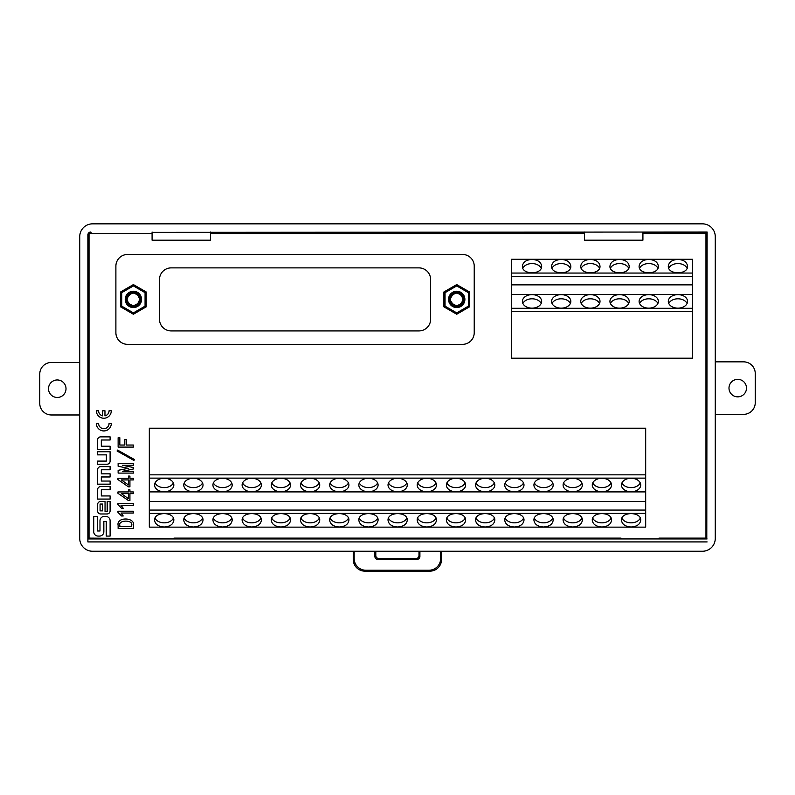 <?xml version="1.0" encoding="UTF-8"?>
<svg xmlns="http://www.w3.org/2000/svg" width="795" height="795" viewBox="0 0 795 795"><rect width="100%" height="100%" fill="white"/><g stroke="black" fill="none" stroke-linecap="round" stroke-linejoin="round"><path stroke-width="1.19" d="M133.938 460.454L117.054 450.984L117.59 450.089L134.474 459.56L133.938 460.454M133.312 478.232L133.312 479.932L129.923 479.932L129.923 486.808L128.402 486.808L117.948 479.574L117.948 478.232L128.402 478.232L128.402 476.086L129.923 476.086L129.923 478.232L133.312 478.232M133.312 503.513L133.312 505.302L120.989 505.302L123.225 508.253L121.526 508.253L117.948 504.587L117.948 503.513L133.312 503.513M118.127 528.446L118.127 525.406C116.11 516.541 135.518 517.207 133.401 525.406L133.401 528.446L118.127 528.446M110.108 481.045L110.108 484.175L97.606 484.175L97.606 469.706A3.071 3.071 0 0 1 100.677 466.635L110.108 466.635L110.108 469.766L101.323 469.766L101.323 473.84L110.108 473.84L110.108 476.97L101.323 476.97L101.323 481.045L110.108 481.045M104.96 410.767L104.96 415.874A5.227 5.227 0 0 0 109.064 410.767L111.31 410.767A7.473 7.473 0 0 1 103.837 418.24A7.473 7.473 0 0 1 96.364 410.767L98.61 410.767A5.227 5.227 0 0 0 102.714 415.874L102.714 410.767L104.96 410.767M642.917 233.521L705.96 233.521L705.96 538.116L658.976 538.116L658.976 538.811L621.044 538.811L621.044 538.116L173.956 538.116L173.956 538.811L89.04 538.116L89.04 233.521L152.083 233.521M584.554 233.521L210.446 233.521M97.606 464.22L107.027 464.22A3.071 3.071 0 0 0 110.098 461.15L110.098 451.739L97.606 451.739L97.606 454.869L106.381 454.869L106.381 461.09L97.606 461.09L97.606 464.22M100.677 513.968L107.027 513.968A3.071 3.071 0 0 0 110.098 510.897L110.098 501.486L107.186 501.486L107.186 511.414L105.039 511.414L105.039 501.486L100.677 501.486A3.071 3.071 0 0 0 97.606 504.557L97.606 510.897A3.071 3.071 0 0 0 100.677 513.968M106.242 536.078L110.108 536.078L110.108 520.755A4.363 4.363 0 0 0 105.735 516.392L104.354 516.392A4.363 4.363 0 0 0 99.991 520.755L99.991 530.99L97.596 530.99L97.596 516.402L93.73 516.402L93.73 531.716A4.363 4.363 0 0 0 98.103 536.078L99.484 536.078A4.363 4.363 0 0 0 103.847 531.716L103.847 521.48L106.242 521.48L106.242 536.078M110.108 495.941L110.108 499.071L97.606 499.071L97.606 489.66A3.071 3.071 0 0 1 100.677 486.59L110.108 486.59L110.108 489.72L101.323 489.72L101.323 495.941L110.108 495.941M110.108 446.224L110.108 449.354L97.606 449.354L97.606 439.943A3.071 3.071 0 0 1 100.677 436.862L110.108 436.862L110.108 439.993L101.323 439.993L101.323 446.224L110.108 446.224M98.61 423.467A5.227 5.227 0 0 0 103.837 428.694A5.227 5.227 0 0 0 109.064 423.467L111.31 423.467A7.473 7.473 0 0 1 103.837 430.94A7.473 7.473 0 0 1 96.364 423.467L98.61 423.467M133.312 511.245L133.312 513.033L120.989 513.033L123.225 515.975L121.526 515.975L117.948 512.318L117.948 511.245L133.312 511.245M133.312 491.946L133.312 493.645L129.923 493.645L129.923 500.522L128.402 500.522L117.948 493.288L117.948 491.946L128.402 491.946L128.402 489.8L129.923 489.8L129.923 491.946L133.312 491.946M118.127 466.218L118.127 463.445L133.401 463.445L133.401 465.234L122.51 465.234L133.401 467.549L133.401 468.98L122.51 471.306L133.401 471.306L133.401 473.095L118.127 473.095L118.127 470.322L128.224 468.354L118.127 466.218M118.127 447.098L118.127 437.717L119.826 437.717L119.826 445.041L124.825 445.041L124.825 439.496L126.524 439.496L126.524 445.041L133.401 445.041L133.401 447.098L118.127 447.098M430.622 279.562A11.677 11.677 0 0 0 418.955 267.885L171.154 267.885A11.677 11.677 0 0 0 159.487 279.562L159.487 319.242A11.677 11.677 0 0 0 171.154 330.919L418.955 330.919A11.677 11.677 0 0 0 430.622 319.242L430.622 279.562M621.044 538.652L173.956 538.652M642.917 232.359L706.785 232.359L706.785 538.652L658.976 538.652M706.785 538.652L707.123 232.021L152.083 232.359M210.446 232.359L584.554 232.359M91.137 232.359A2.922 2.922 -135 0 0 88.215 235.27L87.927 538.94L707.073 538.94M136.024 538.652L88.215 538.652M707.123 541.912L87.877 541.912L87.877 234.932A2.922 2.922 -135 0 1 90.789 232.021M87.877 541.912L87.927 538.94M715.271 538.414L715.271 236.681A12.849 12.839 -45 0 0 702.442 223.842L92.558 223.842A12.849 12.839 -135 0 0 79.729 236.681L79.729 538.414A12.849 12.839 135 0 0 92.558 551.253L702.442 551.253A12.849 12.839 -135 0 0 715.271 538.414M584.554 232.021L584.554 240.189L642.917 240.189L642.917 232.021M152.083 232.021L152.083 240.189L210.446 240.189L210.446 232.021M441.553 551.253L441.553 559.501A11.706 11.677 45 0 1 429.896 571.158L364.905 571.158A11.706 11.677 135 0 1 353.248 559.501L354.173 558.577L354.173 551.253M354.173 558.577A11.706 11.677 135 0 0 365.829 570.234L364.905 571.158M429.896 571.158L428.982 570.234L365.829 570.234M428.982 570.234A11.706 11.677 45 0 0 440.639 558.577L441.553 559.501M440.639 551.253L440.639 558.577M419.849 551.253A2.922 2.922 180 0 1 419.909 551.829L419.909 556.48A2.922 2.922 -135 0 1 416.997 559.392L416.073 558.478A2.922 2.922 -135 0 0 418.995 555.566L419.909 556.48M416.073 558.478L378.728 558.478L377.804 559.392L416.997 559.392M377.804 559.392A2.922 2.922 -45 0 1 374.892 556.48L374.892 551.829A2.922 2.922 180 0 1 374.952 551.253M419.909 551.829L418.995 551.829L418.995 555.566M374.892 556.48L375.806 555.566A2.922 2.922 -45 0 0 378.728 558.478M375.806 555.566L375.806 551.829L374.892 551.829M375.866 551.253A2.922 2.922 180 0 0 375.806 551.829M418.995 551.829A2.922 2.922 180 0 0 418.935 551.253M353.248 551.253L353.248 559.501M692.515 273.053L692.515 259.269L511.304 259.269L511.304 358.187L692.515 358.187L692.515 273.053L511.304 273.053M619.563 259.409C613.72 259.816 610.51 262.092 609.934 266.216C609.467 274.961 629.66 274.961 629.193 266.216C628.606 262.092 625.397 259.816 619.563 259.409M648.74 259.409C642.907 259.816 639.697 262.092 639.11 266.216C638.643 274.961 658.836 274.961 658.369 266.216C657.793 262.092 654.583 259.816 648.74 259.409M677.926 259.409C672.083 259.816 668.873 262.092 668.297 266.216C667.83 274.961 688.013 274.961 687.556 266.216C686.969 262.092 683.76 259.816 677.926 259.409M532.024 259.409C526.181 259.816 522.971 262.092 522.394 266.216C521.927 274.961 542.12 274.961 541.653 266.216C541.067 262.092 537.857 259.816 532.024 259.409M561.2 259.409C555.367 259.816 552.157 262.092 551.571 266.216C551.104 274.961 571.297 274.961 570.83 266.216C570.244 262.092 567.034 259.816 561.2 259.409M590.377 259.409C584.544 259.816 581.334 262.092 580.747 266.216C580.29 274.961 600.473 274.961 600.006 266.216C599.43 262.092 596.22 259.816 590.377 259.409M609.934 301.394A9.629 6.758 0 0 0 619.563 308.152A9.629 6.758 0 0 0 629.193 301.394A9.629 6.758 0 0 0 619.563 294.637A9.629 6.758 0 0 0 609.934 301.394M639.11 301.394A9.629 6.758 0 0 0 648.74 308.152A9.629 6.758 0 0 0 658.369 301.394A9.629 6.758 0 0 0 648.74 294.637A9.629 6.758 0 0 0 639.11 301.394M668.297 301.394A9.629 6.758 0 0 0 677.926 308.152A9.629 6.758 0 0 0 687.556 301.394A9.629 6.758 0 0 0 677.926 294.637A9.629 6.758 0 0 0 668.297 301.394M522.394 301.394A9.629 6.758 0 0 0 532.024 308.152A9.629 6.758 0 0 0 541.653 301.394A9.629 6.758 0 0 0 532.024 294.637A9.629 6.758 0 0 0 522.394 301.394M551.571 301.394A9.629 6.758 0 0 0 561.2 308.152A9.629 6.758 0 0 0 570.83 301.394A9.629 6.758 0 0 0 561.2 294.637A9.629 6.758 0 0 0 551.571 301.394M580.747 301.394A9.629 6.758 0 0 0 590.377 308.152A9.629 6.758 0 0 0 600.006 301.394A9.629 6.758 0 0 0 590.377 294.637A9.629 6.758 0 0 0 580.747 301.394M692.515 294.498L511.304 294.498M692.515 311.57L511.304 311.57M692.515 308.291L511.304 308.291M692.515 284.868L511.304 284.868M692.515 276.342L511.304 276.342M668.764 303.471A9.629 6.758 180 0 1 677.926 298.801A9.629 6.758 180 0 1 687.089 303.471M687.099 268.273A9.629 6.758 0 0 0 677.926 263.562A9.629 6.758 0 0 0 668.744 268.273M610.401 303.471A9.629 6.758 180 0 1 619.563 298.801A9.629 6.758 180 0 1 628.726 303.471M628.736 268.273A9.629 6.758 0 0 0 619.563 263.562A9.629 6.758 0 0 0 610.381 268.273M639.577 303.471A9.629 6.758 180 0 1 648.74 298.801A9.629 6.758 180 0 1 657.902 303.471M657.922 268.273A9.629 6.758 0 0 0 648.74 263.562A9.629 6.758 0 0 0 639.568 268.273M581.225 303.471A9.629 6.758 180 0 1 590.377 298.801A9.629 6.758 180 0 1 599.539 303.471M599.559 268.273A9.629 6.758 0 0 0 590.377 263.562A9.629 6.758 0 0 0 581.205 268.273M522.862 303.471A9.629 6.758 180 0 1 532.024 298.801A9.629 6.758 180 0 1 541.186 303.471M541.196 268.273A9.629 6.758 0 0 0 532.024 263.562A9.629 6.758 0 0 0 522.842 268.273M552.038 303.471A9.629 6.758 180 0 1 561.2 298.801A9.629 6.758 180 0 1 570.363 303.471M570.383 268.273A9.629 6.758 0 0 0 561.2 263.562A9.629 6.758 0 0 0 552.018 268.273M621.909 518.131A9.629 6.758 180 0 0 631.091 522.842A9.629 6.758 180 0 0 640.263 518.131M592.732 518.131A9.629 6.758 180 0 0 601.904 522.842A9.629 6.758 180 0 0 611.087 518.131M563.546 518.131A9.629 6.758 180 0 0 572.728 522.842A9.629 6.758 180 0 0 581.91 518.131M534.369 518.131A9.629 6.758 180 0 0 543.551 522.842A9.629 6.758 180 0 0 552.724 518.131M505.193 518.131A9.629 6.758 180 0 0 514.365 522.842A9.629 6.758 180 0 0 523.547 518.131M446.83 518.131A9.629 6.758 180 0 0 456.002 522.842A9.629 6.758 180 0 0 465.184 518.131M388.467 518.131A9.629 6.758 180 0 0 397.649 522.842A9.629 6.758 180 0 0 406.821 518.131M417.643 518.131A9.629 6.758 180 0 0 426.826 522.842A9.629 6.758 180 0 0 436.008 518.131M359.29 518.131A9.629 6.758 180 0 0 368.463 522.842A9.629 6.758 180 0 0 377.645 518.131M476.006 518.131A9.629 6.758 180 0 0 485.189 522.842A9.629 6.758 180 0 0 494.361 518.131M330.104 518.131A9.629 6.758 180 0 0 339.286 522.842A9.629 6.758 180 0 0 348.468 518.131M271.751 518.131A9.629 6.758 180 0 0 280.923 522.842A9.629 6.758 180 0 0 290.105 518.131M242.564 518.131A9.629 6.758 180 0 0 251.747 522.842A9.629 6.758 180 0 0 260.919 518.131M300.927 518.131A9.629 6.758 180 0 0 310.11 522.842A9.629 6.758 180 0 0 319.282 518.131M184.202 518.131A9.629 6.758 180 0 0 193.384 522.842A9.629 6.758 180 0 0 202.566 518.131M213.388 518.131A9.629 6.758 180 0 0 222.56 522.842A9.629 6.758 180 0 0 231.743 518.131M155.025 518.131A9.629 6.758 180 0 0 164.207 522.842A9.629 6.758 180 0 0 173.38 518.131M640.253 482.933A9.629 6.758 0 0 1 631.091 487.613A9.629 6.758 0 0 1 621.929 482.933M611.067 482.933A9.629 6.758 0 0 1 601.904 487.613A9.629 6.758 0 0 1 592.742 482.933M581.89 482.933A9.629 6.758 0 0 1 572.728 487.613A9.629 6.758 0 0 1 563.566 482.933M552.714 482.933A9.629 6.758 0 0 1 543.551 487.613A9.629 6.758 0 0 1 534.389 482.933M523.527 482.933A9.629 6.758 0 0 1 514.365 487.613A9.629 6.758 0 0 1 505.203 482.933M465.164 482.933A9.629 6.758 0 0 1 456.002 487.613A9.629 6.758 0 0 1 446.84 482.933M406.811 482.933A9.629 6.758 0 0 1 397.649 487.613A9.629 6.758 0 0 1 388.487 482.933M435.988 482.933A9.629 6.758 0 0 1 426.826 487.613A9.629 6.758 0 0 1 417.663 482.933M377.625 482.933A9.629 6.758 0 0 1 368.463 487.613A9.629 6.758 0 0 1 359.3 482.933M494.351 482.933A9.629 6.758 0 0 1 485.189 487.613A9.629 6.758 0 0 1 476.026 482.933M348.448 482.933A9.629 6.758 0 0 1 339.286 487.613A9.629 6.758 0 0 1 330.124 482.933M290.086 482.933A9.629 6.758 0 0 1 280.923 487.613A9.629 6.758 0 0 1 271.761 482.933M260.909 482.933A9.629 6.758 0 0 1 251.747 487.613A9.629 6.758 0 0 1 242.584 482.933M319.262 482.933A9.629 6.758 0 0 1 310.11 487.613A9.629 6.758 0 0 1 300.947 482.933M202.546 482.933A9.629 6.758 0 0 1 193.384 487.613A9.629 6.758 0 0 1 184.221 482.933M231.723 482.933A9.629 6.758 0 0 1 222.56 487.613A9.629 6.758 0 0 1 213.398 482.933M173.37 482.933A9.629 6.758 0 0 1 164.207 487.613A9.629 6.758 0 0 1 155.045 482.933M631.091 527.006C636.924 526.588 640.134 524.322 640.72 520.188C641.187 511.443 620.994 511.443 621.461 520.188C622.038 524.322 625.248 526.588 631.091 527.006M601.904 527.006C607.748 526.588 610.957 524.322 611.534 520.188C612.001 511.443 591.808 511.443 592.275 520.188C592.861 524.322 596.071 526.588 601.904 527.006M572.728 527.006C578.561 526.588 581.771 524.322 582.357 520.188C582.824 511.443 562.631 511.443 563.098 520.188C563.685 524.322 566.895 526.588 572.728 527.006M543.551 527.006C549.385 526.588 552.595 524.322 553.181 520.188C553.638 511.443 533.455 511.443 533.922 520.188C534.498 524.322 537.708 526.588 543.551 527.006M514.365 527.006C520.208 526.588 523.418 524.322 523.994 520.188C524.462 511.443 504.269 511.443 504.736 520.188C505.322 524.322 508.532 526.588 514.365 527.006M456.002 527.006C461.845 526.588 465.055 524.322 465.632 520.188C466.099 511.443 445.916 511.443 446.373 520.188C446.959 524.322 450.169 526.588 456.002 527.006M397.649 527.006C403.482 526.588 406.692 524.322 407.279 520.188C407.746 511.443 387.553 511.443 388.02 520.188C388.596 524.322 391.806 526.588 397.649 527.006M426.826 527.006C432.659 526.588 435.869 524.322 436.455 520.188C436.922 511.443 416.729 511.443 417.196 520.188C417.782 524.322 420.992 526.588 426.826 527.006M368.463 527.006C374.306 526.588 377.516 524.322 378.092 520.188C378.559 511.443 358.366 511.443 358.833 520.188C359.42 524.322 362.629 526.588 368.463 527.006M485.189 527.006C491.022 526.588 494.232 524.322 494.818 520.188C495.285 511.443 475.092 511.443 475.559 520.188C476.135 524.322 479.345 526.588 485.189 527.006M339.286 527.006C345.119 526.588 348.329 524.322 348.916 520.188C349.383 511.443 329.19 511.443 329.657 520.188C330.243 524.322 333.453 526.588 339.286 527.006M280.923 527.006C286.766 526.588 289.976 524.322 290.553 520.188C291.02 511.443 270.827 511.443 271.294 520.188C271.88 524.322 275.09 526.588 280.923 527.006M251.747 527.006C257.58 526.588 260.79 524.322 261.376 520.188C261.843 511.443 241.65 511.443 242.117 520.188C242.694 524.322 245.903 526.588 251.747 527.006M310.11 527.006C315.943 526.588 319.153 524.322 319.739 520.188C320.196 511.443 300.013 511.443 300.48 520.188C301.057 524.322 304.266 526.588 310.11 527.006M193.384 527.006C199.217 526.588 202.427 524.322 203.013 520.188C203.48 511.443 183.287 511.443 183.754 520.188C184.341 524.322 187.55 526.588 193.384 527.006M222.56 527.006C228.404 526.588 231.613 524.322 232.19 520.188C232.657 511.443 212.474 511.443 212.931 520.188C213.517 524.322 216.727 526.588 222.56 527.006M164.207 527.006C170.041 526.588 173.25 524.322 173.837 520.188C174.294 511.443 154.111 511.443 154.578 520.188C155.154 524.322 158.364 526.588 164.207 527.006M640.72 485.01A9.629 6.758 180 0 0 631.091 478.262A9.629 6.758 180 0 0 621.461 485.01A9.629 6.758 180 0 0 631.091 491.767A9.629 6.758 180 0 0 640.72 485.01M611.534 485.01A9.629 6.758 180 0 0 601.904 478.262A9.629 6.758 180 0 0 592.275 485.01A9.629 6.758 180 0 0 601.904 491.767A9.629 6.758 180 0 0 611.534 485.01M582.357 485.01A9.629 6.758 180 0 0 572.728 478.262A9.629 6.758 180 0 0 563.098 485.01A9.629 6.758 180 0 0 572.728 491.767A9.629 6.758 180 0 0 582.357 485.01M553.181 485.01A9.629 6.758 180 0 0 543.551 478.262A9.629 6.758 180 0 0 533.922 485.01A9.629 6.758 180 0 0 543.551 491.767A9.629 6.758 180 0 0 553.181 485.01M523.994 485.01A9.629 6.758 180 0 0 514.365 478.262A9.629 6.758 180 0 0 504.736 485.01A9.629 6.758 180 0 0 514.365 491.767A9.629 6.758 180 0 0 523.994 485.01M465.632 485.01A9.629 6.758 180 0 0 456.002 478.262A9.629 6.758 180 0 0 446.373 485.01A9.629 6.758 180 0 0 456.002 491.767A9.629 6.758 180 0 0 465.632 485.01M407.279 485.01A9.629 6.758 180 0 0 397.649 478.262A9.629 6.758 180 0 0 388.02 485.01A9.629 6.758 180 0 0 397.649 491.767A9.629 6.758 180 0 0 407.279 485.01M436.455 485.01A9.629 6.758 180 0 0 426.826 478.262A9.629 6.758 180 0 0 417.196 485.01A9.629 6.758 180 0 0 426.826 491.767A9.629 6.758 180 0 0 436.455 485.01M378.092 485.01A9.629 6.758 180 0 0 368.463 478.262A9.629 6.758 180 0 0 358.833 485.01A9.629 6.758 180 0 0 368.463 491.767A9.629 6.758 180 0 0 378.092 485.01M494.818 485.01A9.629 6.758 180 0 0 485.189 478.262A9.629 6.758 180 0 0 475.559 485.01A9.629 6.758 180 0 0 485.189 491.767A9.629 6.758 180 0 0 494.818 485.01M348.916 485.01A9.629 6.758 180 0 0 339.286 478.262A9.629 6.758 180 0 0 329.657 485.01A9.629 6.758 180 0 0 339.286 491.767A9.629 6.758 180 0 0 348.916 485.01M290.553 485.01A9.629 6.758 180 0 0 280.923 478.262A9.629 6.758 180 0 0 271.294 485.01A9.629 6.758 180 0 0 280.923 491.767A9.629 6.758 180 0 0 290.553 485.01M261.376 485.01A9.629 6.758 180 0 0 251.747 478.262A9.629 6.758 180 0 0 242.117 485.01A9.629 6.758 180 0 0 251.747 491.767A9.629 6.758 180 0 0 261.376 485.01M319.739 485.01A9.629 6.758 180 0 0 310.11 478.262A9.629 6.758 180 0 0 300.48 485.01A9.629 6.758 180 0 0 310.11 491.767A9.629 6.758 180 0 0 319.739 485.01M203.013 485.01A9.629 6.758 180 0 0 193.384 478.262A9.629 6.758 180 0 0 183.754 485.01A9.629 6.758 180 0 0 193.384 491.767A9.629 6.758 180 0 0 203.013 485.01M232.19 485.01A9.629 6.758 180 0 0 222.56 478.262A9.629 6.758 180 0 0 212.931 485.01A9.629 6.758 180 0 0 222.56 491.767A9.629 6.758 180 0 0 232.19 485.01M173.837 485.01A9.629 6.758 180 0 0 164.207 478.262A9.629 6.758 180 0 0 154.578 485.01A9.629 6.758 180 0 0 164.207 491.767A9.629 6.758 180 0 0 173.837 485.01M149.321 527.145L149.321 513.351L645.679 513.351L645.679 527.145L149.321 527.145M149.321 478.123L645.679 478.123L645.679 428.217L149.321 428.217L149.321 513.351M149.321 474.834L645.679 474.834M149.321 510.072L645.679 510.072L645.679 513.351M645.679 510.072L645.679 478.123M149.321 501.536L645.679 501.536M149.321 491.906L645.679 491.906M462.551 254.47L127.558 254.47A11.677 11.677 0 0 0 115.891 266.136L115.891 332.668A11.677 11.677 0 0 0 127.558 344.344L462.551 344.344A11.677 11.677 0 0 0 474.227 332.668L474.227 266.136A11.677 11.677 0 0 0 462.551 254.47M127.011 300.093C125.779 292.401 138.26 290.264 139.642 297.936C141.54 304.296 132.149 308.818 128.353 303.372C123.95 298.403 130.559 290.344 136.293 293.673C141.609 299.347 140.566 303.392 133.182 305.817C125.978 302.915 125.213 298.811 130.877 293.494C136.829 290.553 142.891 299.029 138.171 303.7C134.027 308.877 124.954 303.75 127.26 297.529C131.94 291.328 136.104 291.656 139.751 298.513C138.121 306.115 134.206 307.576 128.005 302.895C124.09 297.539 131.404 290.115 136.81 293.971C141.58 300.113 140.168 304.048 132.596 305.777C124.716 305.191 125.709 292.351 133.58 292.987C140.804 295.859 141.589 299.963 135.945 305.3C130.012 308.271 123.911 299.824 128.601 295.134C132.725 289.927 141.818 295.024 139.542 301.255C134.743 307.536 130.569 307.148 127.011 300.093L127.001 298.91A6.42 6.42 0 0 1 139.781 298.682A6.42 6.42 0 0 1 134.713 305.687C142.891 304.614 141.142 291.536 133.123 292.113A7.294 7.294 0 0 0 128.889 305.141L127.011 300.093A6.42 6.42 0 0 0 134.713 305.687M120.562 291.994L133.401 284.58L146.24 291.994L146.24 306.82L133.401 314.234L120.562 306.82L120.562 291.994L121.724 292.669L121.724 306.145L133.401 312.882L145.068 306.145L145.068 292.669L133.401 285.922L121.724 292.669M133.401 307.576A8.169 8.169 0 0 1 125.232 299.556A8.169 8.169 0 0 1 133.083 291.238A8.169 8.169 0 0 1 141.57 299.248A8.169 8.169 0 0 1 133.401 307.576M120.562 306.82L121.724 306.145M133.401 312.882L133.401 314.234M145.068 306.145L146.24 306.82M145.068 292.669L146.24 291.994M133.401 284.58L133.401 285.922M127.14 300.55L127.051 298.92M126.127 298.841C125.113 306.314 136.432 309.752 139.751 302.994C144.561 295.422 132.208 287.621 127.429 295.203C121.903 302.259 133.421 311.252 138.916 304.167C144.163 298.761 137.098 289.271 130.41 292.749C123.374 295.432 125.749 307.019 133.282 306.701C140.794 307.248 143.547 295.74 136.591 292.848C130.012 289.161 122.659 298.423 127.727 303.998C133.004 311.243 144.799 302.617 139.493 295.392C134.961 287.661 122.37 295.074 126.932 302.786C130.042 309.653 141.46 306.572 140.685 299.069C140.775 291.536 129.128 289.499 126.653 296.615C123.384 303.402 133.073 310.189 138.33 304.783C144.163 300.023 138.251 289.768 131.205 292.441C122.529 294.687 126.216 308.828 134.892 306.542C142.345 305.439 142.494 293.603 135.07 292.302C127.836 290.155 122.698 300.828 128.889 305.141M450.328 300.093C449.096 292.401 461.577 290.264 462.958 297.936C464.856 304.296 455.465 308.818 451.669 303.372C447.267 298.403 453.875 290.344 459.609 293.673C464.926 299.347 463.892 303.392 456.509 305.817C449.294 302.915 448.529 298.811 454.193 293.494C460.146 290.553 466.208 299.029 461.488 303.7C457.344 308.877 448.271 303.75 450.576 297.529C455.257 291.328 459.421 291.656 463.078 298.513C461.438 306.115 457.522 307.576 451.322 302.895C447.406 297.539 454.72 290.115 460.126 293.971C464.896 300.113 463.485 304.048 455.913 305.777C448.032 305.191 449.026 292.351 456.896 292.987C464.121 295.859 464.906 299.963 459.262 305.3C453.329 308.271 447.227 299.824 451.918 295.134C456.042 289.927 465.135 295.024 462.859 301.255C458.059 307.536 453.885 307.148 450.328 300.093L450.318 298.91A6.42 6.42 0 0 1 463.097 298.682A6.42 6.42 0 0 1 458.029 305.687C466.208 304.614 464.459 291.536 456.439 292.113A7.294 7.294 0 0 0 452.206 305.141L450.328 300.093A6.42 6.42 0 0 0 458.029 305.687M443.878 291.994L456.718 284.58L469.557 291.994L469.557 306.82L456.718 314.234L443.878 306.82L443.878 291.994L445.041 292.669L445.041 306.145L456.718 312.882L468.384 306.145L468.384 292.669L456.718 285.922L445.041 292.669M458.387 307.397A8.169 8.169 0 0 1 448.946 296.863A8.169 8.169 0 0 1 462.799 293.951A8.169 8.169 0 0 1 458.387 307.397M443.878 306.82L445.041 306.145M456.718 312.882L456.718 314.234M468.384 306.145L469.557 306.82M468.384 292.669L469.557 291.994M456.718 284.58L456.718 285.922M450.457 300.55L450.368 298.92M449.443 298.841C448.43 306.314 459.748 309.752 463.068 302.994C467.877 295.422 455.525 287.621 450.745 295.203C445.22 302.259 456.737 311.252 462.233 304.167C467.48 298.761 460.414 289.271 453.726 292.749C446.691 295.432 449.066 307.019 456.598 306.701C464.111 307.248 466.864 295.74 459.908 292.848C453.329 289.161 445.975 298.423 451.043 303.998C456.32 311.243 468.116 302.617 462.809 295.392C458.278 287.661 445.687 295.074 450.248 302.786C453.359 309.653 464.777 306.572 464.002 299.069C464.091 291.536 452.444 289.499 449.97 296.615C446.701 303.402 456.39 310.189 461.647 304.783C467.48 300.023 461.567 289.768 454.521 292.441C445.846 294.687 449.533 308.828 458.208 306.542C465.661 305.439 465.81 293.603 458.387 292.302C451.153 290.155 446.015 300.828 452.206 305.141M100.081 510.877L102.565 510.877L102.565 504.05L100.081 504.05L100.081 510.877M131.712 526.389L131.712 525.406C133.55 519.692 118.087 519.692 119.826 525.406L119.826 526.389L131.712 526.389M121.347 493.645L128.402 498.644L128.402 493.645L121.347 493.645M121.347 479.932L128.402 484.93L128.402 479.932L121.347 479.932M79.729 414.98L51.427 414.98A11.677 11.677 0 0 1 39.75 403.303L39.75 374.127A11.677 11.677 0 0 1 51.427 362.45L79.729 362.45M48.505 388.715A8.755 8.755 0 0 1 61.632 381.133A8.755 8.755 0 0 1 61.632 396.298A8.755 8.755 0 0 1 48.505 388.715M715.271 361.844L743.573 361.844A11.677 11.677 0 0 1 755.25 373.511L755.25 402.697A11.677 11.677 0 0 1 743.573 414.364L715.271 414.364M746.495 388.099A8.755 8.755 0 0 1 733.368 395.681A8.755 8.755 0 0 1 733.368 380.517A8.755 8.755 0 0 1 746.495 388.099"/></g></svg>
